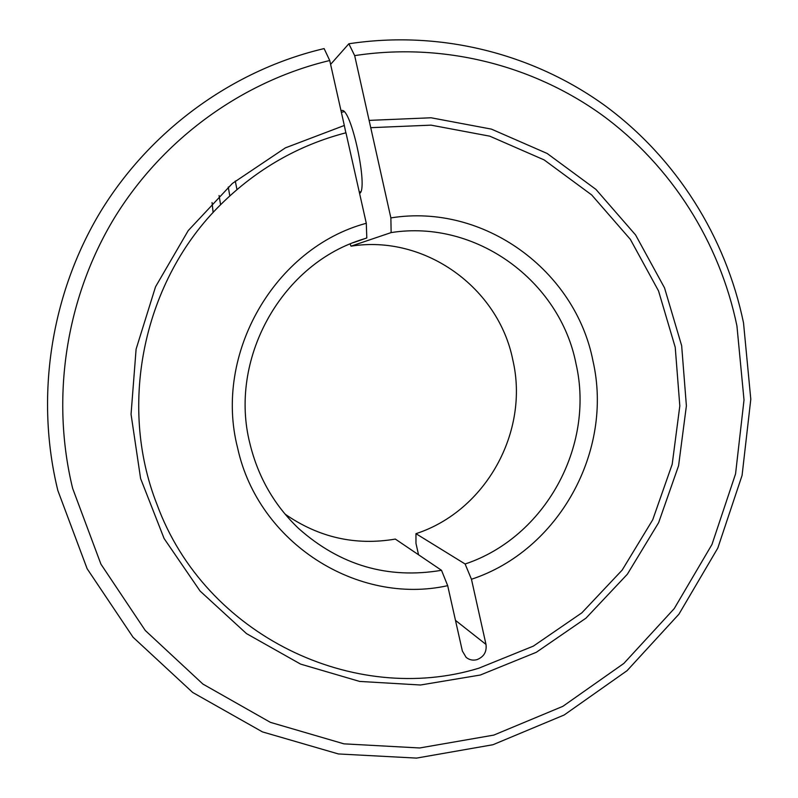 <?xml version="1.0" encoding="UTF-8"?>
<svg xmlns="http://www.w3.org/2000/svg" width="798" height="798" viewBox="0 0 798 798"><rect width="100%" height="100%" fill="white"/><g stroke="black" fill="none" stroke-linecap="round" stroke-linejoin="round"><path stroke-width="1.2" d="M441.513 570.311C387.828 579.338 340.197 565.403 298.622 528.495C274.303 505.304 258.063 477.014 249.924 443.638C228.617 360.167 280.138 266.153 360.038 240.158L366.811 237.964L366.292 223.28L345.963 132.787C298.422 145.176 256.697 169.086 220.797 204.517C143.81 280.008 117.396 403.997 156.937 504.306C205.016 635.807 354.212 706.37 478.79 668.215L533.373 646.111L581.852 612.834L622.191 570.061L652.724 519.787L672.195 464.276L679.816 405.933L675.228 347.29L658.53 290.911L630.32 239.32L591.677 194.931L544.156 159.919L489.802 136.179L431.06 125.146L370.741 127.68L390.87 217.904L391.14 232.587C476.107 219.151 559.996 281.026 576.046 363.928C594.999 446.222 545.084 537.443 465.114 563.996L471.458 579.258L485.992 644.425C486.9 651.866 483.867 656.944 476.875 659.677C472.855 660.694 469.264 659.916 466.122 657.353L462.361 651.018L447.688 585.672L441.513 570.311L395.339 539.079C355.489 545.852 318.731 537.523 285.056 514.111M353.394 242.642L366.811 237.964M330.601 64.379L348.846 43.78C439.997 29.855 532.884 53.536 604.784 105.496C676.375 158.044 725.791 236.996 743.527 322.921L750.798 399.249L742.08 475.389L717.801 548.076L678.938 614.171L627.038 670.699L564.176 714.988L492.974 744.724L416.536 758.1L338.402 753.95L262.452 731.896L192.687 692.465L133.047 637.223L87.132 568.725L57.845 490.511C34.932 397.015 50.713 293.953 100.807 211.261C151.381 128.837 234.004 69.755 324.108 48.588L329.734 60.508C242.632 81.266 162.912 138.593 114.134 218.353C65.815 298.372 50.593 397.973 72.648 488.396L100.917 564.126L145.276 630.49L202.921 684.076L270.412 722.36L343.948 743.846L419.648 747.975L493.763 735.108L562.839 706.34L623.846 663.427L674.24 608.605L711.976 544.465L735.557 473.902L744.015 399.988L736.933 325.913C719.696 242.602 671.756 166.114 602.4 115.271C532.735 64.977 442.84 42.134 354.671 55.621L370.741 127.68M447.688 585.672C357.803 605.632 258.402 543.318 237.634 448.037C213.305 353.733 274.871 247.769 366.292 223.28M369.115 120.388L431.06 117.775L491.369 129.106L547.169 153.475L595.936 189.405L635.587 234.961L664.535 287.888L681.662 345.714L686.39 405.853L678.589 465.693L658.639 522.64L627.358 574.221L586.011 618.121L536.296 652.305L480.316 675.028L420.506 685.003L359.629 681.422L300.617 664.116L246.472 633.592L200.099 591.069L164.099 538.51L140.598 478.531L131.052 414.252L136.099 349.155L155.54 286.791L188.248 230.562L232.368 183.45L285.375 147.869L344.317 125.476L329.734 60.508M390.87 217.904C483.867 202.872 575.597 270.602 593.004 361.125C613.592 450.99 558.929 550.52 471.458 579.258M391.14 232.587L351.02 246.163C424.975 234.363 498.58 287.869 512.825 359.998C529.613 431.588 485.862 510.939 415.958 533.682L465.114 563.996M351.02 246.163L350.093 243.989M213.116 212.517L212.049 202.532M220.587 204.717L219.061 195.52M341.015 110.752L341.604 110.533C350.93 106.593 368.756 189.216 359.589 193.465M345.853 132.817L344.317 125.476M348.846 43.78L354.671 55.621M418.551 554.78L415.977 543.388L415.958 533.682M236.956 189.555L235.28 181.016M229.804 195.879L228.248 187.031M485.992 644.425L455.478 620.375M341.354 112.269L344.068 111.72M359.28 192.079L360.706 191.779"/></g></svg>
